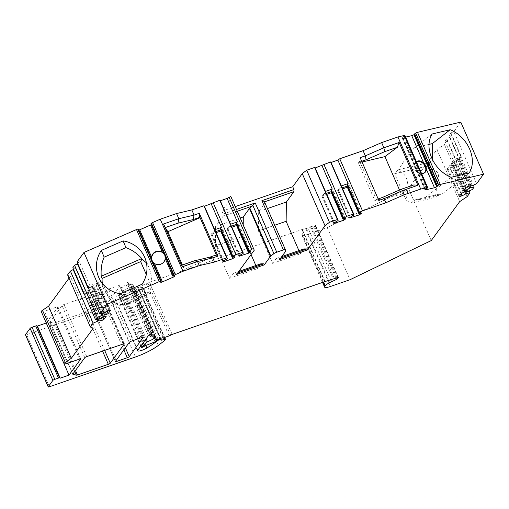 <?xml version="1.0" encoding="UTF-8"?>
<svg xmlns="http://www.w3.org/2000/svg" width="509" height="509" viewBox="0 0 509 509"><rect width="100%" height="100%" fill="white"/><g stroke="black" fill="none" stroke-linecap="round" stroke-linejoin="round"><path stroke-width="0.38" stroke-dasharray="2.54 1.91" d="M120.264 293.731L124.68 304.306L120.309 304.503L149.544 291.759L150.212 293.356L120.977 306.1A28.809 28.141 -22.7 0 1 109.41 298.592L103.225 284.436M150.212 293.356A28.809 28.141 -22.7 0 0 152.051 287.68C152.127 279.486 151.058 272.697 148.857 267.301L146.433 262.886M146.287 274.491L152.051 287.68M424.474 172.837A6.916 5.16 -127.9 0 1 424.182 173.092A6.916 5.16 -127.9 0 1 415.866 170.795A6.916 5.16 -127.9 0 1 415.694 162.167A6.916 5.16 -127.9 0 1 416.413 161.728M410.795 203.212L415.039 199.916L423.081 199.114L441.042 194.864L439.127 194.215L434.883 197.511L410.795 203.212A28.809 21.493 -127.9 0 1 406.017 199.827L394.621 173.747L426.377 166.233A28.809 21.493 -127.9 0 1 428.782 169.052L436.016 185.6A28.809 21.493 -127.9 0 1 434.883 197.511M451.152 177.297L423.081 199.114M432.23 133.975L414.351 147.871C409.007 153.673 403.79 160.939 398.7 169.669L397.51 170.598C407.321 173.257 410.152 182.998 406.017 199.827M397.51 170.598L394.621 173.747M398.7 169.669L432.128 161.76L426.377 166.233M216.338 254.907L216.516 255.308L184.29 269.356L182.381 264.985M216.344 254.907L216.516 255.308M181.713 265.221L184.29 269.356M102.124 283.093L103.505 288.807L109.41 298.592M120.309 304.503L120.977 306.1M362.045 162.027L358.374 162.893L374.821 200.546L401.372 194.26L399.52 190.01M436.016 185.6C441.074 175.121 438.669 169.599 428.782 169.052M432.128 161.76L432.51 159.648M469.113 173.047L441.042 194.864M230.812 196.455L231.506 198.122L221.962 211.197L223.203 214.034L223.177 216.128L215.612 226.486L215.383 245.764L243.073 236.189L251.071 254.583M255.855 265.533L257.242 268.707L229.559 278.283L215.364 245.796L243.047 236.214M298.923 250.638L300.31 253.806L272.62 263.388L258.426 230.895L274.72 225.258M264.298 201.405L264.922 202.881A2.882 0.617 -23.6 0 1 264.845 203.148L258.68 211.591L258.451 230.863L274.714 225.239M145.739 345.516L122.981 293.426L120.824 294.864L118.521 295.481L123.738 290.385A1.731 0.369 -23.6 0 1 124.762 289.736L130.985 286.739A1.731 0.369 156.4 0 0 132.105 285.994L132.906 284.894A1.731 0.369 156.4 0 0 132.951 284.735A1.731 0.369 156.4 0 0 132.677 284.658L127.963 284.868A1.731 0.369 -23.6 0 1 127.689 284.792A1.731 0.369 -23.6 0 1 127.734 284.633L129.451 282.285A1.731 0.369 156.4 0 0 129.496 282.126A1.731 0.369 156.4 0 0 128.319 282.26L127.549 282.527A1.731 0.369 156.4 0 0 125.602 283.615L115.015 298.121A6.337 1.362 156.4 0 0 114.843 298.707A6.337 1.362 156.4 0 0 118.273 298.503A6.337 1.362 156.4 0 0 124.113 295.926A40.338 8.659 156.4 0 0 134.293 288.832L137.608 287.362L138.391 287.273L138.174 288.113L138.702 288.1L142.705 287.159L141.763 288.514L135.547 293.343A23.051 4.95 156.4 0 1 112.699 304.91L26.627 334.687A1.731 0.369 -23.6 0 1 25.45 334.82M162.848 338.065L140.09 285.975A3.455 0.744 156.4 0 0 137.099 286.542A3.455 0.744 156.4 0 0 133.88 288.469L132.295 289.774L122.981 293.426M172.176 334.419L149.417 282.33A1.731 0.369 156.4 0 0 147.884 283.074A1.731 0.369 156.4 0 1 146.344 283.812L140.09 285.975M149.417 282.33L301.977 229.553L305.896 228.617A4.613 0.993 156.4 0 0 310.484 226.772L333.255 278.849M323.05 282.228L302.085 234.248L302.473 233.72A8.647 1.858 -23.6 0 1 308.759 229.654L313.76 227.364L315.574 225.481L310.484 226.772M302.085 234.248A8.647 1.858 156.4 0 0 301.856 235.043A8.647 1.858 156.4 0 0 307.741 234.375L327.274 227.618L350.033 279.708M327.274 227.618L408.492 188.489L436.926 149.531L459.684 201.621M431.244 240.579L408.492 188.489M221.962 211.197L235.247 206.603M427.706 187.636L404.929 135.636A1.731 0.369 156.4 0 1 403.758 136.482A1.731 0.369 156.4 0 0 402.867 137.004L402.371 137.392A1.731 0.369 156.4 0 0 402.091 137.78A1.731 0.369 156.4 0 0 402.765 137.793L405.654 137.106M460.791 122.096L453.85 131.608L450.968 132.925L449.161 135.407L451.407 134.955L449.638 137.373L446.756 138.696L444.949 141.178L447.195 140.719L444.408 144.537L436.926 149.531M46.255 323.018L57.931 307.029A1.731 0.369 156.4 0 0 57.975 306.863A1.731 0.369 156.4 0 0 56.798 306.997L44.423 311.279A4.613 0.993 -23.6 0 1 41.286 311.642M69.027 278.175L70.369 276.342L93.122 328.432M67.595 274.892L70.369 276.342M73.538 269.369L75.071 267.276L72.825 267.728M77.75 263.605L79.283 261.511L77.037 261.963M138.423 229.184A1.731 0.369 -23.6 0 1 138.143 229.565A1.731 0.369 -23.6 0 0 137.863 229.947L137.945 230.138A1.731 0.369 -23.6 0 0 138.817 230.1M174.212 275.853L151.453 223.763A1.731 0.369 -23.6 0 1 151.911 223.82L151.994 224.011A1.731 0.369 -23.6 0 1 151.389 224.615M151.911 223.82A1.731 0.369 -23.6 0 1 151.917 223.82L174.67 275.91L151.911 223.82M151.453 223.763A1.731 0.369 -23.6 0 1 150.995 223.706M50.092 321.962A1.731 0.369 156.4 0 0 50.047 322.121A1.731 0.369 156.4 0 0 50.143 322.191L53.604 323.088A1.731 0.369 156.4 0 0 54.686 322.891L85.569 312.208A1.731 0.369 156.4 0 0 87.516 311.114L101.507 291.95A1.731 0.369 156.4 0 0 101.552 291.791A1.731 0.369 156.4 0 0 100.375 291.924L63.975 304.516A1.731 0.369 156.4 0 0 62.034 305.61L50.092 321.962L72.851 374.051M92.644 309.345A1.731 0.369 156.4 0 0 92.6 309.504A1.731 0.369 156.4 0 0 93.771 309.37L104.542 305.642A1.731 0.369 156.4 0 0 106.483 304.554L120.474 285.39A1.731 0.369 156.4 0 0 120.525 285.231A1.731 0.369 156.4 0 0 119.348 285.364L108.582 289.087A1.731 0.369 156.4 0 0 106.635 290.175L92.644 309.345L115.403 361.435M223.203 214.034L236.481 209.441M237.277 211.254L223.177 216.128M258.68 211.591L267.429 208.563M215.612 226.486L240.216 217.979M300.31 253.806L303.873 248.92M325.811 192.046L323.915 194.177L326.371 193.331M331.633 191.511L332.593 191.174L331.302 190.741M345.605 218.787L333.554 191.199L332.593 191.174M323.915 194.177L321.758 195.882L326.823 194.362M332.072 192.51L333.554 191.199M334.324 222.694L322.273 195.1M337.893 220.69L325.658 192.695M341.704 186.542L339.808 188.68L342.264 187.834M347.526 186.008L348.487 185.677L347.195 185.244M353.787 215.192L341.552 187.191M350.217 217.197L338.167 189.602L337.652 190.385L342.716 188.864M339.808 188.68L338.167 189.602M347.965 187.007L349.441 185.702L348.487 185.677M361.498 213.29L349.441 185.702M378.168 198.924L374.821 200.546M413.779 184.939L401.372 194.26M375.884 199.719L378.836 200.457M358.374 162.893L359.704 161.302L360.137 157.65M359.704 161.302L376.514 199.782M359.437 162.066L361.721 161.277M151.917 260.144A6.916 6.751 -22.7 0 0 161.149 264.419A6.916 6.751 -22.7 0 0 164.611 254.863M142.056 284.226L146.477 294.806L124.68 304.306M149.544 291.759L146.477 294.806M164.948 255.652L164.541 254.653M151.828 259.978L152.477 261.352M96.755 319.582L85.105 292.91L87.542 293.267L89.845 290.117L87.745 290.785L85.321 290.741L75.071 267.276M83.928 293.139L85.105 292.91M83.794 292.84L85.321 290.741M98.95 319.137L86.594 290.862M99.974 318.787L87.745 290.785M103.543 316.783L91.486 289.195L89.845 290.117M87.542 293.267L90.297 292.669L91.913 291.759L94.26 288.463L91.486 289.195M99.681 318.888L88.502 293.286M97.843 319.366L86.25 292.828M164.522 340.597L141.763 288.514M103.162 313.372L90.806 285.091L89.533 284.976L79.283 261.511M88.133 287.375L90.462 287.063L91.754 287.496L94.057 284.346L90.806 285.091M88.006 287.07L89.533 284.976M100.967 313.811L89.31 287.14M102.048 313.595L90.462 287.063M103.893 313.118L92.708 287.521L96.125 285.988L98.472 282.692L94.057 284.346M91.754 287.496L92.708 287.521M107.755 311.018L95.698 283.424M104.186 313.016L91.951 285.015M231.506 198.122L254.265 250.212M236.57 274.453L236.119 273.422L237.728 272.862M229.559 278.283L233.128 273.397L236.119 273.422M243.207 224.825L243.073 236.189M257.242 268.707L260.812 263.821M233.128 273.397L238.766 271.45M279.632 259.552L279.187 258.521L280.796 257.968M272.62 263.388L276.19 258.502L279.187 258.521M276.19 258.502L281.827 256.549M415.039 199.916L439.127 194.215M429.017 144.397L414.351 147.871M417.666 166.577C417.437 165.419 417.59 165.298 418.131 166.214C418.468 167.334 418.315 167.455 417.666 166.577M416.375 161.646A6.916 5.16 -127.9 0 0 416.298 161.697A6.916 5.16 -127.9 0 0 414.676 165.043L415.478 168.269L417.45 171.393A6.916 5.16 -127.9 0 0 421.522 173.429M476.609 183.692L453.85 131.608M467.167 196.627L444.408 144.537M447.195 140.719L469.139 190.958M451.407 134.955L473.351 185.187M472.397 189.463L449.638 137.373M472.288 185.677L459.932 157.396L458.087 158.414L455.79 161.563L459.411 158.872L449.161 135.407M450.968 132.925L461.218 156.39L459.932 157.396M461.218 156.39L459.411 158.872M470.042 186.001L458.437 159.444M468.897 186.084L457.534 160.074M465.341 188.107L454.143 162.486L455.79 161.563M458.087 158.414L457.133 158.388L453.716 159.921L451.368 163.217L454.143 162.486M469.19 185.982L457.133 158.388M471.258 186.033L459.029 158.032M465.83 191.772L454.225 165.215L455.199 164.642L444.949 141.178M455.199 164.642L457.012 162.161L453.875 164.178L451.578 167.334L454.225 165.215M457.012 162.161L446.756 138.696M468.076 191.441L455.72 163.166M467.052 191.798L454.817 163.796M464.978 191.753L452.921 164.159L449.504 165.686L447.156 168.988L451.578 167.334M453.875 164.178L452.921 164.159M461.129 193.872L449.931 168.25M464.685 191.848L453.322 165.845M215.072 230.354L214.925 231.003L213.182 232.486L215.638 231.64M220.9 229.82L221.86 229.483L220.562 229.05M234.865 257.096L222.815 229.508L221.86 229.483M213.182 232.486L211.019 234.191L216.083 232.67M221.332 230.819L222.815 229.508M223.591 261.002L211.534 233.408M227.154 258.998L214.925 231.003M230.965 224.851L230.819 225.5L229.075 226.989L231.531 226.142M236.793 224.316L237.754 223.985L236.456 223.553M243.047 253.501L230.819 225.5M239.484 255.505L227.428 227.911L226.912 228.694L231.977 227.173M229.075 226.989L227.428 227.911M237.226 225.315L238.708 224.011L237.754 223.985M250.759 251.599L238.708 224.011M152.885 336.863L130.985 286.739M124.762 289.736L146.159 338.714M123.738 290.385L145.345 339.834M118.616 295.303L140.796 346.069M119.31 295.392L142.062 347.475M120.824 294.864L143.583 346.953M122.02 294.247L144.779 346.336M146.344 283.812L169.103 335.902M170.636 335.157L147.884 283.074M324.736 281.642L301.977 229.553M325.073 281.541L302.314 229.457M328.655 280.707L305.896 228.617M334.305 278.417L311.546 226.327M337.836 277.475L315.077 225.385M338.262 277.411L315.574 225.481M336.843 277.736L314.6 226.817M335.883 277.997L313.76 227.364M308.759 229.654L330.761 280.026M302.473 233.72L323.584 282.043M330.494 286.465L307.741 234.375M344.835 218.775L333.077 191.848M334.464 222.611L322.738 195.774M333.853 223.343L321.796 195.749M360.728 213.271L348.97 186.351M350.357 217.114L338.631 190.277M349.747 217.846L337.69 190.251M174.657 275.891L151.994 224.011M160.698 282.221L137.945 230.138L160.698 282.228M160.621 282.037L137.863 229.947M160.901 281.655L138.143 229.565M105.338 316.165L93.281 288.571M106.19 315.994L94.222 288.597M102.983 317.094L91.913 291.759M101.367 318.004L90.297 292.669M67.182 363.369L44.423 311.279M79.557 359.087L56.798 306.997M80.587 358.877L57.931 307.029M49.386 386.77L26.627 334.687M112.699 304.91L135.458 356.994M158.305 345.433L135.547 293.343M142.673 287.267L165.431 339.357M142.176 287.171L164.203 337.594M161.137 339.446L138.702 288.1M160.933 340.152L138.174 288.062M138.391 287.273L160.698 338.32L138.391 287.318M159.985 338.58L137.608 287.362M135.712 288.018L158.172 339.427M134.522 288.635L157.033 340.165M156.81 340.368L134.293 288.832M145.771 345.496L124.113 295.926M137.774 350.205L115.015 298.121M148.361 335.705L125.602 283.615M150.308 334.61L127.549 282.527M151.078 334.349L128.319 282.26M152.102 334.139L129.451 282.285M127.734 284.633L149.678 334.865M127.963 284.868L150.721 336.958M155.436 336.748L132.677 284.658M155.563 336.748L132.906 284.894M154.303 336.799L132.105 285.994M109.55 310.395L97.493 282.807M110.402 310.223L98.434 282.826M107.195 311.33L96.125 285.988M105.573 312.24L94.502 286.898M264.845 203.148L285.797 251.109M285.873 250.842L264.922 202.881M427.687 187.726L404.929 135.636M426.517 188.572L403.758 136.482M425.626 189.093L402.867 137.004M425.13 189.482L402.371 137.392M414.676 165.043L402.765 137.793M425.295 189.354L417.45 171.393M464.049 189.876L452.348 163.103M463.464 190.678L451.407 163.084M465.773 187.509L453.716 159.921M467.396 186.606L455.339 159.012M459.837 195.647L448.136 168.873M459.252 196.442L447.195 168.854M461.561 193.28L449.504 165.686M463.184 192.37L451.127 164.782M234.102 257.083L222.338 230.157M223.731 260.92L211.998 234.083M223.114 261.651L211.057 234.057M249.995 251.58L238.231 224.66M239.618 255.423L227.892 228.586M239.007 256.154L226.95 228.56M84.787 357.693L62.034 305.61M86.734 356.605L63.975 304.516M123.133 344.014L100.375 291.924M124.164 343.804L101.507 291.95M104.676 350.396L87.516 311.114M102.576 351.127L85.569 312.208M75.466 370.463L54.686 322.891M74.734 371.468L53.604 323.088M72.819 374.096L50.143 322.191M129.394 342.264L106.635 290.175M116.103 360.474L93.771 309.37M123.852 349.855L104.542 305.642M125.367 347.774L106.483 304.554M143.131 337.244L120.474 285.39M142.106 337.448L119.348 285.364M131.335 341.176L108.582 289.087M155.054 341.863L132.295 289.774M156.638 340.559L133.88 288.469M156.168 341.208L133.409 289.118M98.542 276.921L103.505 288.807M118.521 295.481L140.688 346.215M338.364 277.462L315.605 225.372M301.856 235.043L322.547 282.4M321.758 195.882L333.815 223.476M337.652 190.385L349.708 217.979M144.849 257.707L148.857 267.301M164.929 255.518L164.763 255.117M152.166 260.85L152 260.449M94.26 288.463L106.317 316.051M80.734 358.953L57.975 306.863M142.705 287.159L164.668 337.435M160.933 340.197L138.174 288.113M114.843 298.707L137.602 350.796M152.255 334.216L129.496 282.126M127.689 284.792L149.582 334.909M155.709 336.824L132.951 284.735M98.472 282.692L110.529 310.286M402.091 137.78L424.85 189.863M416.298 161.697L415.694 162.167M424.786 172.621L424.182 173.092M451.368 163.217L463.425 190.805M447.156 168.988L459.213 196.576M211.019 234.191L223.076 261.785M226.912 228.694L238.969 256.288M124.311 343.88L101.552 291.791M72.806 374.21L50.047 322.121M115.352 361.594L92.6 309.504M143.277 337.314L120.525 285.231"/><path stroke-width="0.76" d="M123.127 240.903A28.809 28.141 157.3 0 1 144.849 257.707A28.809 28.141 157.3 0 1 142.056 284.226L120.264 293.731A28.809 28.141 157.3 0 1 98.542 276.921A28.809 28.141 157.3 0 1 101.336 250.409L123.127 240.903L125.946 247.641C131.538 249.556 136.819 253.189 141.795 258.547L101.227 276.234L102.131 278.404L140.662 261.607L146.287 274.491M102.131 278.404A28.809 28.141 -22.7 0 0 102.175 282.037L103.225 284.436M141.795 258.547L141.979 258.992L140.662 261.607M146.433 262.886L141.979 258.992M416.413 161.728A6.916 5.16 -127.9 0 1 425.161 166.392A6.916 5.16 -127.9 0 1 424.474 172.837M450.191 129.725A28.809 21.493 -127.9 0 1 469.113 173.047L451.152 177.297A28.809 21.493 -127.9 0 1 432.23 133.975L450.191 129.725L432.313 143.621L429.017 144.397M200.069 217.661L199.897 217.26L193.255 219.557L177.978 223.171L165.266 227.568L167.843 231.71L200.069 217.661L216.338 254.907M182.381 264.985L167.843 231.71M194.425 260.818L197.511 261.518L182.222 266.805L181.713 265.221L194.425 260.818L209.702 257.204L216.344 254.907L217.998 256.097L199.299 213.296L194.088 215.097L191.829 209.937L203.899 205.763L204.414 206.285L219.793 200.266L220.308 200.781L227.141 198.421L230.812 196.455L254.265 250.212L236.57 274.453L264.254 264.877L263.802 263.84L260.812 263.821L238.766 271.45M199.897 217.26L216.459 255.155M165.266 227.568L163.523 223.998L178.812 218.711L194.088 215.097L193.255 219.557M182.222 266.805L163.523 223.998M102.175 282.037L102.124 283.093M101.336 250.409L104.148 257.147L125.946 247.641M101.227 276.234C100.737 268.924 101.717 262.555 104.148 257.147M399.52 190.01L384.925 156.613L362.045 162.027M432.51 159.648L432.313 143.621M251.071 254.583L255.855 265.533M274.714 225.239L286.134 221.288L298.923 250.638M286.115 221.32L274.72 225.258M149.678 334.865L150.492 336.723A1.731 0.369 156.4 0 0 150.448 336.882A1.731 0.369 156.4 0 0 150.721 336.958L155.436 336.748A1.731 0.369 -23.6 0 1 155.709 336.824A1.731 0.369 -23.6 0 1 155.665 336.983L154.863 338.078A1.731 0.369 -23.6 0 1 153.743 338.829L147.521 341.825A1.731 0.369 156.4 0 0 146.497 342.474L141.375 347.392L142.062 347.475L145.739 345.516L155.054 341.863L156.638 340.559A3.455 0.744 156.4 0 1 159.851 338.631A3.455 0.744 156.4 0 1 162.848 338.065L169.103 335.902A1.731 0.369 156.4 0 0 170.636 335.157A1.731 0.369 156.4 0 1 172.176 334.419L324.736 281.642L338.262 277.411M330.761 280.026L331.512 281.744L336.519 279.447L338.332 277.57M331.512 281.744A8.647 1.858 156.4 0 0 325.226 285.81L324.844 286.332A8.647 1.858 156.4 0 0 324.615 287.133A8.647 1.858 156.4 0 0 330.494 286.465L350.033 279.708L431.244 240.579L459.684 201.621L467.167 196.627L469.947 192.809L466.581 193.49L465.83 191.772M483.55 174.18L460.791 122.096L417.501 132.34L440.26 184.43L483.55 174.18L476.609 183.692L472.288 185.677L469.19 185.982L465.773 187.509L463.425 190.805L466.199 190.073L469.769 188.076L474.159 187.045L472.397 189.463L468.076 191.441L464.978 191.753L461.561 193.28L459.213 196.576L461.987 195.844L466.581 193.49M440.26 184.43A1.731 0.369 156.4 0 0 438.701 185.034L415.662 133.097A1.731 0.369 156.4 0 0 414.727 133.886A1.731 0.369 156.4 0 1 414.447 134.268L413.951 134.656A1.731 0.369 156.4 0 1 411.736 135.668L405.654 137.106M404.948 135.547A1.731 0.369 156.4 0 0 404.948 135.483L427.7 187.573A1.731 0.369 156.4 0 1 427.706 187.636L427.687 187.726A1.731 0.369 156.4 0 1 426.517 188.572A1.731 0.369 156.4 0 0 425.626 189.093L425.13 189.482A1.731 0.369 156.4 0 0 424.85 189.863A1.731 0.369 156.4 0 0 425.524 189.882L434.489 187.757A1.731 0.369 156.4 0 0 436.703 186.739L437.206 186.351A1.731 0.369 156.4 0 0 437.486 185.976A1.731 0.369 156.4 0 1 438.414 185.181L438.701 185.034M427.7 187.573A1.731 0.369 156.4 0 0 427.026 187.56L420.701 189.055L404.388 194.699L385.854 202.779L384.047 198.656L402.581 190.576L404.388 194.699M235.247 206.603L292.713 186.72L302.257 173.652L325.016 225.735L329.444 222.293L337.391 219.544L338.167 220.321L337.893 220.69L334.324 222.694L333.815 223.476L343.511 220.352L345.605 218.787L343.53 218.743L343.804 218.367L346.616 216.357L353.284 214.047L354.06 214.823L353.787 215.192L350.217 217.197L349.708 217.979L359.399 214.849L361.498 213.29L359.424 213.246L359.698 212.87L362.51 210.853L385.854 202.779M325.016 225.735L307.321 249.976L306.87 248.946L303.873 248.92L281.827 256.549M264.298 201.399L285.39 249.671A2.882 0.617 156.4 0 0 283.424 249.894L261.906 200.648L264.298 201.399L285.384 249.671A2.882 0.617 156.4 0 0 285.39 249.671L285.873 250.842A2.882 0.617 156.4 0 1 285.797 251.109L279.632 259.552L307.321 249.976M236.481 209.441L255.244 202.951L276.762 252.203L283.424 249.894M276.762 252.203A2.882 0.617 156.4 0 0 273.906 253.647L252.82 205.375L255.244 202.951M240.216 217.979L243.302 216.91L249.467 208.467A2.882 0.617 -23.6 0 1 249.849 208.098L270.807 256.059L273.906 253.647M270.807 256.059A2.882 0.617 156.4 0 0 270.419 256.428L264.254 264.877M182.998 271.284L175.325 274.631A1.731 0.369 -23.6 0 0 174.033 275.394L151.281 223.305A1.731 0.369 -23.6 0 1 152.566 222.548L160.24 219.201L182.998 271.284L199.318 265.641L214.588 262.027L226.651 257.853L227.428 258.629L223.591 261.002L223.076 261.785L224.055 261.671L232.772 258.661L234.865 257.096L232.798 257.051L233.065 256.676L235.877 254.665L242.545 252.356L243.321 253.132L243.047 253.501L239.484 255.505L238.969 256.288L248.666 253.158L250.759 251.599L248.691 251.554L248.958 251.179L251.77 249.162L253.565 248.545M174.033 275.394L151.141 223.432A1.731 0.369 -23.6 0 0 150.995 223.706L163.936 253.336M32.061 327.242L54.819 379.332A1.731 0.369 156.4 0 0 52.872 380.42L30.114 328.33A1.731 0.369 -23.6 0 1 32.061 327.242L35.725 325.97A1.731 0.369 -23.6 0 1 36.858 325.792L59.61 377.882L60.177 378.174L69.008 375.114L80.689 359.112A1.731 0.369 -23.6 0 0 80.734 358.953A1.731 0.369 -23.6 0 0 79.557 359.087L67.182 363.369A4.613 0.993 -23.6 0 1 64.045 363.725A4.613 0.993 -23.6 0 1 65.26 362.363L71.298 358.336L93.122 328.432L90.354 326.982L93.134 323.164L98.479 320.829L100.553 320.88L102.347 320.256L103.97 319.347L106.279 316.184L103.543 316.783L98.95 319.137L95.577 319.817L97.346 317.4L102.691 315.065L104.765 315.109L106.559 314.492L108.182 313.582L110.491 310.42L107.755 311.018L103.162 313.372L99.789 314.053L106.737 304.535L159.266 281.636A1.731 0.369 -23.6 0 1 160.698 281.21L160.876 281.197A1.731 0.369 -23.6 0 1 161.175 281.273A1.731 0.369 -23.6 0 1 160.901 281.655A1.731 0.369 -23.6 0 0 160.621 282.037L160.698 282.221A1.731 0.369 -23.6 0 0 160.698 282.228A1.731 0.369 -23.6 0 0 162.428 281.878L173.308 277.131A1.731 0.369 -23.6 0 0 174.752 276.101L174.67 275.91A1.731 0.369 -23.6 0 0 174.212 275.853A1.731 0.369 -23.6 0 1 173.747 275.795A1.731 0.369 -23.6 0 1 173.9 275.515M59.61 377.882A1.731 0.369 156.4 0 0 58.484 378.06L35.725 325.97M54.819 379.332L58.484 378.06M52.872 380.42L48.253 386.745A1.731 0.369 156.4 0 0 48.209 386.904A1.731 0.369 156.4 0 0 49.386 386.77L135.458 356.994A23.051 4.95 156.4 0 0 158.305 345.433L164.522 340.597L165.431 339.357L160.933 340.197L161.149 339.363L160.367 339.452L159.985 338.58M158.172 339.427L158.471 340.107L160.367 339.452M158.471 340.107L157.052 340.922L156.81 340.368M150.492 336.723L152.204 334.375A1.731 0.369 -23.6 0 0 152.255 334.216A1.731 0.369 -23.6 0 0 151.078 334.349L150.308 334.61A1.731 0.369 -23.6 0 0 148.361 335.705L137.774 350.205A6.337 1.362 156.4 0 0 137.602 350.796A6.337 1.362 156.4 0 0 141.025 350.593A6.337 1.362 156.4 0 0 146.872 348.016A40.338 8.659 156.4 0 0 157.052 340.922M124.266 344.039L110.275 363.203A1.731 0.369 -23.6 0 1 108.328 364.298L77.444 374.98A1.731 0.369 -23.6 0 1 76.356 375.178L72.895 374.274A1.731 0.369 -23.6 0 1 72.806 374.21A1.731 0.369 -23.6 0 1 72.851 374.051L84.787 357.693A1.731 0.369 -23.6 0 1 86.734 356.605L123.133 344.014A1.731 0.369 -23.6 0 1 124.311 343.88A1.731 0.369 -23.6 0 1 124.266 344.039L124.164 343.804M143.233 337.48L129.241 356.644A1.731 0.369 -23.6 0 1 127.295 357.732L116.529 361.46A1.731 0.369 -23.6 0 1 115.352 361.594A1.731 0.369 -23.6 0 1 115.403 361.435L129.394 342.264A1.731 0.369 -23.6 0 1 131.335 341.176L142.106 337.448A1.731 0.369 -23.6 0 1 143.277 337.314A1.731 0.369 -23.6 0 1 143.233 337.48L143.131 337.244M302.257 173.652L306.685 170.203L314.632 167.455L315.147 167.976L330.526 161.957L331.041 162.473L337.881 160.112L339.751 158.77L363.095 150.689L381.629 142.609L397.943 136.966L420.701 189.055M404.948 135.483A1.731 0.369 156.4 0 0 404.273 135.47L397.943 136.966M417.501 132.34A1.731 0.369 156.4 0 0 415.942 132.944M48.209 386.904L25.45 334.82A1.731 0.369 -23.6 0 1 25.495 334.661L30.114 328.33M36.858 325.792L37.418 326.084L46.255 323.018L69.008 375.114M64.045 363.725L41.286 311.642A4.613 0.993 -23.6 0 1 42.502 310.28L48.54 306.246L69.027 278.175M93.134 323.164L70.382 271.081L67.595 274.892L90.354 326.982M70.382 271.081L73.538 269.369M97.346 317.4L74.588 265.31L72.825 267.728L95.577 319.817M74.588 265.31L77.75 263.605M159.266 281.636L136.507 229.546L83.979 252.451L77.037 261.963L99.789 314.053M136.507 229.546A1.731 0.369 -23.6 0 1 137.939 229.12L138.124 229.107A1.731 0.369 -23.6 0 1 138.423 229.184L151.364 258.814M151.389 224.615A1.731 0.369 -23.6 0 1 150.549 225.042L139.67 229.788A1.731 0.369 -23.6 0 1 138.817 230.1M160.24 219.201L176.559 213.551L191.829 209.937M261.906 200.648L293.954 189.558L292.713 186.72M249.849 208.098L252.82 205.375M252.617 205.948L237.277 211.254M293.954 189.558L293.928 191.658L264.489 201.838M267.429 208.563L286.363 202.016L293.928 191.658M286.363 202.016L286.134 221.288M306.685 170.203L329.444 222.293M337.391 219.544L314.632 167.455M361.721 161.277L366.079 159.769L365.347 155.849L360.137 157.65L378.836 200.457L384.047 198.656L382.533 197.416L401.06 189.335L402.581 190.576L417.876 185.282L399.171 142.482L397.332 147.292L384.925 156.613M381.629 142.609L383.881 147.769L365.347 155.849L363.095 150.689M339.751 158.77L362.51 210.853M323.858 164.267L346.616 216.357M353.284 214.047L330.526 161.957M217.998 256.097L212.787 257.904L214.588 262.027M226.651 257.853L203.899 205.763M229.012 197.078L251.77 249.162M213.125 202.576L235.877 254.665M242.545 252.356L219.793 200.266M338.167 220.321L315.147 167.976M325.404 191.441L332.237 189.074L321.987 165.61M343.804 218.367L331.448 190.092L332.237 189.074M326.371 193.331L331.633 191.511M343.53 218.743L331.302 190.741L331.448 190.092M326.823 194.362L332.072 192.51M359.698 212.87L347.342 184.595L348.131 183.577L337.881 160.112M348.131 183.577L341.297 185.944L354.06 214.823M342.264 187.834L347.526 186.008M359.424 213.246L347.195 185.244L347.342 184.595M341.297 185.944L331.041 162.473M342.716 188.864L347.965 187.007M378.168 198.924L382.533 197.416M417.876 185.282L413.779 184.939L401.06 189.335M366.079 159.769L384.613 151.688L397.332 147.292M384.613 151.688L383.881 147.769L399.171 142.482M209.702 257.204L212.787 257.904L197.511 261.518L199.318 265.641M176.559 213.551L178.812 218.711L177.978 223.171M199.649 216.675L199.299 213.296M164.611 254.863A6.916 6.751 -22.7 0 0 151.917 260.144M106.737 304.535L83.979 252.451M152.477 261.352L154.354 263.388A6.916 6.751 -22.7 0 0 165.234 258.648L164.948 255.652M164.719 255.022L162.46 252.299A6.916 6.751 -22.7 0 0 151.574 257.039L152.038 260.544M97.454 321.185L96.755 319.582M73.258 269.757L83.508 293.222L83.928 293.139M83.508 293.222L83.794 292.84M100.553 320.88L99.681 318.888M98.479 320.829L97.843 319.366M48.54 306.246L71.298 358.336M60.177 378.174L37.418 326.084M88.006 287.07L87.72 287.458L88.133 287.375M87.72 287.458L77.47 263.986M101.666 315.415L100.967 313.811M102.691 315.065L102.048 313.595M104.765 315.109L103.893 313.118M243.302 216.91L243.207 224.825M237.728 272.862L263.802 263.84M280.796 257.968L306.87 248.946M434.489 187.757L426.415 169.274A6.916 5.16 -127.9 0 1 424.786 172.621A6.916 5.16 -127.9 0 1 421.522 173.429M416.375 161.646A6.916 5.16 -127.9 0 1 423.641 162.925L411.736 135.668M426.415 169.274L425.925 165.8L423.641 162.925M428.114 164.102C428.629 165.018 428.788 164.897 428.578 163.739C427.91 162.886 427.751 163.007 428.114 164.102M469.139 190.958L469.947 192.809M473.351 185.187L474.159 187.045M470.793 187.719L470.042 186.001M469.769 188.076L468.897 186.084M466.199 190.073L465.341 188.107M461.987 195.844L461.129 193.872M465.557 193.846L464.685 191.848M227.428 258.629L204.414 206.285M214.664 229.75L221.498 227.383L211.248 203.918M233.065 256.676L220.715 228.401L221.498 227.383M215.638 231.64L220.9 229.82M232.798 257.051L220.562 229.05L220.715 228.401M216.083 232.67L221.332 230.819M248.958 251.179L236.609 222.904L237.391 221.886L227.141 198.421M237.391 221.886L230.558 224.253L243.321 253.132M231.531 226.142L236.793 224.316M248.691 251.554L236.456 223.553L236.609 222.904M230.558 224.253L220.308 200.781M231.977 227.173L237.226 225.315M153.743 338.829L152.885 336.863M146.159 338.714L147.521 341.825M145.345 339.834L146.497 342.474M140.796 346.069L141.375 347.392M337.352 278.907L336.843 277.736M336.519 279.447L335.883 277.997M323.584 282.043L325.226 285.81M324.844 286.332L323.05 282.228M345.127 219.443L344.835 218.775M343.511 220.352L331.454 192.758M334.795 223.362L334.464 222.611M361.021 213.945L360.728 213.271M359.399 214.849L347.348 187.261M350.688 217.865L350.357 217.114M175.325 274.631L152.566 222.548M173.308 277.131L165.234 258.648M162.46 252.299L150.549 225.042M162.428 281.878L154.354 263.388M151.574 257.039L139.67 229.788M160.876 281.197L138.124 229.107M160.698 281.21L137.939 229.12M103.97 319.347L102.983 317.094M102.347 320.256L101.367 318.004M65.26 362.363L42.502 310.28M48.253 386.745L25.495 334.661M164.203 337.594L164.929 339.261M161.461 340.19L161.137 339.446M161.118 339.331L160.679 338.326L161.149 339.363M157.033 340.165L157.281 340.725M146.872 348.016L145.771 345.496M154.863 338.078L154.303 336.799M108.182 313.582L107.195 311.33M106.559 314.492L105.573 312.24M270.419 256.428L249.467 208.467M404.273 135.47L427.026 187.56M425.524 189.882L425.295 189.354M438.414 185.181L415.662 133.097M437.486 185.976L414.727 133.886M437.206 186.351L414.447 134.268M436.703 186.739L413.951 134.656M464.405 190.697L464.049 189.876M460.193 196.468L459.837 195.647M234.394 257.751L234.102 257.083M232.772 258.661L220.715 231.067M224.055 261.671L223.731 260.92M250.288 252.254L249.995 251.58M248.666 253.158L236.609 225.57M239.949 256.173L239.618 255.423M110.275 363.203L104.676 350.396M108.328 364.298L102.576 351.127M77.444 374.98L75.466 370.463M76.356 375.178L74.734 371.468M116.529 361.46L116.103 360.474M127.295 357.732L123.852 349.855M129.241 356.644L125.367 347.774M140.688 346.215L141.279 347.571M322.547 282.4L324.615 287.133M173.747 275.795L164.636 254.933M161.175 281.273L152.064 260.411M164.668 337.435L165.457 339.249M149.582 334.909L150.448 336.882"/></g></svg>
